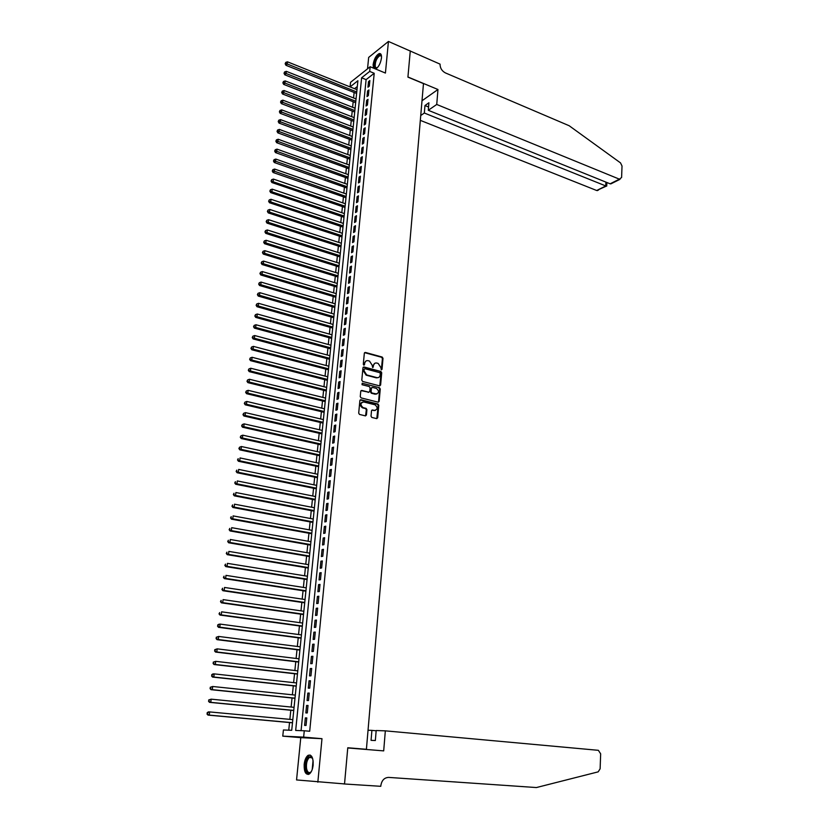 <?xml version="1.0" encoding="UTF-8"?>
<svg xmlns="http://www.w3.org/2000/svg" width="829" height="829" viewBox="0 0 829 829"><rect width="100%" height="100%" fill="white"/><g stroke="black" fill="none" stroke-linecap="round" stroke-linejoin="round"><path stroke-width="1.24" d="M381.309 369.869L382.024 369.319L383.008 358.325L382.169 357.04L365.361 352.429L364.335 353.216L363.289 364.294L363.879 365.195L364.75 363.206C365.123 361.237 366.221 360.397 368.055 360.677L369.485 361.071L372.18 365.206L372.635 367.537L373.485 365.558C373.848 363.599 374.946 362.76 376.76 363.04L378.169 363.423L380.853 367.537L381.309 369.869M381.33 369.869L382.428 358.574L381.599 357.289L364.573 352.646M363.931 365.206L364.75 363.206M372.667 367.548L373.485 365.558M313.144 765.063C313.31 757.499 311.611 754.255 308.067 755.354C306.025 756.898 304.73 759.882 304.181 764.307C303.994 771.892 305.694 775.136 309.279 774.048C311.321 772.483 312.606 769.488 313.144 765.063M375.672 69.025C378.625 67.108 380.552 63.439 381.475 58.02C381.682 54.787 380.936 53.305 379.236 53.564C376.169 55.222 374.138 58.911 373.123 64.652L373.464 68.113M371.029 416.158L371.806 417.433L376.646 418.614L377.682 417.775L378.791 405.308L378.003 404.034L360.936 399.744L359.879 400.573L358.698 413.143L359.485 414.427L365.382 415.868L366.428 415.028L366.926 409.661L366.128 408.376L363.029 407.609C360.097 404.821 360.335 402.946 363.724 401.972L375.071 404.811C377.993 407.557 377.775 409.433 374.418 410.428L372.553 409.972L371.516 410.79L371.029 416.158M317.839 782.203L321.984 738.68L300.772 737.655L296.554 779.944L344.532 783.923L347.776 747.768L366.408 749.292L423.474 83.605L407.92 77.118L410.282 50.849L407.93 76.983L437.961 89.501L436.738 104.464L619.408 179.168L621.605 177.489L622.019 165.997L620.517 162.888L569.16 125.728L445.401 72.911C441.878 71.014 440.095 68.082 440.044 64.123L388.438 41.45L385.423 73.056L370.159 66.734L369.693 71.418L374.211 73.284L309.694 731.251L304.274 730.774L303.642 737.116L282.772 736.142L283.414 729.976L291.725 730.297L357.9 80.724L350.087 86.9M321.984 738.68L303.642 737.116M379.589 385.858L380.615 385.05L381.713 372.77L380.884 371.485L364.014 366.978L362.967 367.765L361.796 380.159L362.625 381.454L379.589 385.858M379.765 385.889L381.133 372.998L380.304 371.713L380.884 371.485L363.216 367.185M380.262 388.977L379.154 401.36L378.117 402.169L361.061 397.879L360.252 396.594L360.76 391.236L361.807 390.428L368.729 392.19L369.765 391.381L370.097 387.858L369.278 386.563L362.035 384.697L362.19 383.226L379.423 387.692L380.262 388.977L379.682 389.195L378.573 401.568L379.154 401.36M388.438 41.45L368.667 57.419L367.527 68.817M369.299 86.175L369.858 80.558L368.511 81.615L367.952 87.221L369.299 86.175M368.377 95.563L368.936 89.926L367.579 90.962L367.019 96.589L368.377 95.563M367.444 104.993L368.003 99.335L366.646 100.35L366.086 106.008L367.444 104.993M366.501 114.475L367.071 108.786L365.713 109.791L365.143 115.469L366.501 114.475M365.558 123.998L366.128 118.278L364.77 119.272L364.2 124.982L365.558 123.998M364.615 133.562L365.185 127.811L363.827 128.796L363.257 134.526L364.615 133.562M363.662 143.168L364.232 137.396L362.874 138.36L362.304 144.122L363.662 143.168M362.708 152.816L363.278 147.023L361.921 147.976L361.351 153.769L362.708 152.816M361.745 162.515L362.325 156.691L360.967 157.634L360.387 163.448L361.745 162.515M360.781 172.266L361.361 166.411L360.004 167.334L359.423 173.178L360.781 172.266M359.817 182.059L360.397 176.173L359.03 177.085L358.449 182.95L359.817 182.059M358.843 191.893L359.423 185.986L358.055 186.877L357.475 192.774L358.843 191.893M357.869 201.768L358.449 195.841L357.081 196.711L356.491 202.639L357.869 201.768M356.884 211.706L357.475 205.737L356.107 206.608L355.517 212.556L356.884 211.706M355.89 221.675L356.491 215.685L355.113 216.535L354.522 222.514L355.89 221.675M354.905 231.705L355.496 225.685L354.128 226.514L353.527 232.524L354.905 231.705M353.91 241.778L354.501 235.726L353.133 236.545L352.532 242.586L353.91 241.778M352.905 251.892L353.506 245.819L352.128 246.617L351.527 252.69L352.905 251.892M351.9 262.057L352.501 255.954L351.123 256.741L350.522 262.834L351.9 262.057M350.885 272.275L351.496 266.14L350.118 266.917L349.506 273.042L350.885 272.275M349.869 282.544L350.48 276.378L349.102 277.135L348.491 283.29L349.869 282.544M348.854 292.865L349.465 286.668L348.087 287.404L347.465 293.59L348.854 292.865M347.828 303.227L348.439 297L347.061 297.725L346.439 303.942L347.828 303.227M346.791 313.642L347.413 307.383L346.025 308.087L345.413 314.336L346.791 313.642M345.755 324.108L346.377 317.828L344.999 318.512L344.377 324.781L345.755 324.108M344.719 334.626L345.341 328.315L343.952 328.978L343.33 335.289L344.719 334.626M343.672 345.196L344.304 338.843L342.916 339.496L342.284 345.838L343.672 345.196M342.626 355.817L343.247 349.434L341.859 350.076L341.227 356.439L342.626 355.817M341.569 366.491L342.201 360.076L340.812 360.698L340.17 367.092L341.569 366.491M340.501 377.216L341.144 370.77L339.745 371.371L339.113 377.806L340.501 377.216M339.434 387.993L340.077 381.516L338.688 382.096L338.045 388.563L339.434 387.993M338.367 398.822L339.009 392.314L337.61 392.884L336.968 399.371L338.367 398.822M337.289 409.713L337.931 403.174L336.533 403.713L335.89 410.241L337.289 409.713M336.201 420.645L336.854 414.075L335.455 414.604L334.802 421.163L336.201 420.645M335.123 431.64L335.776 425.039L334.367 425.546L333.714 432.137L335.123 431.64M334.025 442.686L334.678 436.054L333.279 436.541L332.626 443.163L334.025 442.686M332.926 453.795L333.59 447.121L332.18 447.598L331.517 454.251L332.926 453.795M331.818 464.955L332.481 458.25L331.082 458.696L330.419 465.39L331.818 464.955M330.709 476.167L331.382 469.432L329.973 469.856L329.3 476.582L330.709 476.167M329.6 487.442L330.263 480.665L328.854 481.079L328.191 487.835L329.6 487.442M328.471 498.768L329.144 491.96L327.735 492.353L327.061 499.151L328.471 498.768M327.351 510.156L328.025 503.317L326.616 503.69L325.942 510.509L327.351 510.156M326.212 521.596L326.895 514.726L325.486 515.078L324.802 521.938L326.212 521.596M325.082 533.099L325.766 526.187L324.346 526.519L323.662 533.42L325.082 533.099M323.932 544.663L324.626 537.72L323.206 538.031L322.522 544.954L323.932 544.663M322.782 556.28L323.476 549.306L322.056 549.596L321.362 556.56L322.782 556.28M321.631 567.958L322.326 560.943L320.906 561.212L320.212 568.217L321.631 567.958M320.471 579.699L321.165 572.652L319.745 572.901L319.051 579.937L320.471 579.699M319.3 591.502L320.004 584.414L318.574 584.642L317.88 591.709L319.3 591.502M318.129 603.367L318.833 596.238L317.403 596.445L316.699 603.553L318.129 603.367M316.947 615.284L317.652 608.123L316.232 608.31L315.517 615.45L316.947 615.284M315.756 627.273L316.471 620.071L315.051 620.237L314.336 627.418L315.756 627.273M314.564 639.325L315.279 632.081L313.859 632.216L313.144 639.439L314.564 639.325M313.372 651.428L314.087 644.154L312.657 644.268L311.942 651.532L313.372 651.428M312.16 663.604L312.885 656.299L311.455 656.381L310.73 663.677L312.16 663.604M310.958 675.842L311.683 668.495L310.253 668.557L309.518 675.894L310.958 675.842M309.735 688.143L310.471 680.754L309.03 680.796L308.305 688.174L309.735 688.143M308.512 700.515L309.248 693.085L307.818 693.106L307.082 700.515L308.512 700.515M307.279 712.95L308.025 705.479L306.585 705.469L305.849 712.93L307.279 712.95M374.211 73.284L366.107 79.625L301.072 730.66M305.352 717.904L304.606 725.406L306.046 725.448L306.792 717.935L305.352 717.904L306.782 718.038M354.128 92.465L353.568 97.957M353.175 101.739L352.615 107.273M352.221 111.055L351.651 116.64M351.268 120.423L350.688 126.049M350.304 129.821L349.714 135.5M349.33 139.262L348.75 144.992M348.356 148.754L347.765 154.536M347.382 158.287L346.781 164.121M346.398 167.862L345.797 173.748M345.413 177.479L344.802 183.416M344.429 187.136L343.807 193.136M343.434 196.846L342.812 202.898M342.429 206.608L341.807 212.701M341.424 216.4L340.792 222.555M340.418 226.244L339.776 232.452M339.403 236.141L338.76 242.4M338.387 246.078L337.735 252.399M337.362 256.068L336.709 262.441M336.336 266.099L335.672 272.523M335.299 276.171L334.636 282.658M334.263 286.306L333.59 292.844M333.217 296.481L332.543 303.082M332.17 306.699L331.486 313.362M331.113 316.968L330.429 323.693M330.056 327.3L329.362 334.077M328.989 337.662L328.294 344.501M327.921 348.087L327.217 354.988M326.854 358.563L326.139 365.516M325.776 369.081L325.051 376.097M324.688 379.651L323.963 386.739M323.6 390.283L322.864 397.423M322.502 400.956L321.766 408.158M321.403 411.681L320.657 418.956M320.305 422.458L319.548 429.795M319.186 433.298L318.429 440.696M318.077 444.178L317.31 451.65M316.958 455.121L316.181 462.655M315.828 466.116L315.051 473.711M314.688 477.172L313.911 484.83M313.559 488.271L312.761 496.001M312.409 499.431L311.611 507.224M311.258 510.643L310.45 518.508M310.108 521.918L309.29 529.845M308.948 533.244L308.129 541.244M307.777 544.632L306.948 552.694M306.606 556.072L305.766 564.207M305.424 567.564L304.585 575.782M304.243 579.129L303.393 587.409M303.051 590.745L302.191 599.098M301.849 602.424L300.989 610.849M300.647 614.154L299.777 622.662M299.445 625.947L298.564 634.527M298.222 637.802L297.342 646.465M297 649.718L296.108 658.454M295.777 661.697L294.875 670.506M294.544 673.739L293.632 682.63M293.3 685.842L292.378 694.806M292.057 698.008L291.124 707.054M290.803 710.235L289.87 719.354M289.539 722.536L288.751 730.183M357.309 86.506L354.532 88.682M358.211 748.815L366.408 749.292M300.772 737.655L282.772 736.142M350.066 86.89L350.543 82.33L370.159 66.734M369.693 71.418L361.62 77.791L295.673 730.453L304.274 730.774M366.107 79.625L361.62 77.791M368.511 81.615L369.703 82.102M367.579 90.962L368.781 91.439M366.646 100.35L367.848 100.837M365.713 109.791L366.915 110.267M364.77 119.272L365.983 119.739M363.827 128.796L365.04 129.262M362.874 138.36L364.097 138.826M361.921 147.976L363.143 148.432M360.967 157.634L362.19 158.08M360.004 167.334L361.226 167.779M359.03 177.085L360.263 177.52M358.055 186.877L359.299 187.313M357.081 196.711L358.325 197.147M356.107 206.608L357.34 207.032M355.113 216.535L356.366 216.96M354.128 226.514L355.372 226.928M353.133 236.545L354.387 236.959M352.128 246.617L353.382 247.021M351.123 256.741L352.387 257.145M350.118 266.917L351.382 267.311M349.102 277.135L350.366 277.528M348.087 287.404L349.351 287.787M347.061 297.725L348.335 298.098M346.025 308.087L347.31 308.461M344.999 318.512L346.273 318.875M343.952 328.978L345.237 329.341M342.916 339.496L344.201 339.859M341.859 350.076L343.154 350.429M340.812 360.698L342.108 361.04M339.745 371.371L341.051 371.713M338.688 382.096L339.983 382.438M337.61 392.884L338.916 393.205M336.533 403.713L337.849 404.034M335.455 414.604L336.771 414.925M334.367 425.546L335.693 425.857M333.279 436.541L334.605 436.842M332.18 447.598L333.507 447.888M331.082 458.696L332.408 458.986M329.973 469.856L331.31 470.147M328.854 481.079L330.201 481.359M327.735 492.353L329.082 492.623M326.616 503.69L327.963 503.949M325.486 515.078L326.833 515.337M324.346 526.519L325.704 526.778M323.206 538.031L324.564 538.27M322.056 549.596L323.424 549.834M320.906 561.212L322.274 561.451M319.745 572.901L321.113 573.119M318.574 584.642L319.953 584.859M317.403 596.445L318.792 596.652M316.232 608.31L317.621 608.507M315.051 620.237L316.44 620.424M313.859 632.216L315.248 632.413M312.657 644.268L314.056 644.454M311.455 656.381L312.865 656.558M310.253 668.557L311.663 668.723M309.03 680.796L310.45 680.961M307.818 693.106L309.227 693.251M306.585 705.469L308.005 705.614M374.822 363.278L372.915 365.796M366.086 360.926L364.18 363.454M380.304 373.558L379.723 372.656L364.915 368.718L364.18 369.268L364.035 370.791L366.698 374.926L376.884 377.62C378.718 377.889 379.806 377.04 380.169 375.071L380.304 373.558M378.211 377.63L376.314 377.848L366.128 375.164L363.465 371.029L363.61 369.516M378.283 402.2L378.573 401.568M368.915 392.221L361.04 390.625M362.19 383.226L379.423 387.692L378.863 387.92L379.682 389.195M375.858 394.013C379.216 393.019 379.413 391.153 376.439 388.418L372.449 387.381L371.413 388.19L371.091 391.713L371.9 392.998L376.863 394.034M371.682 387.589L371.413 388.19M375.278 394.231L371.319 393.226L370.511 391.941L370.832 388.418M375.382 410.459L371.817 410.158M362.128 402.169C359.693 403.91 359.796 405.796 362.46 407.816L363.195 407.65M365.548 415.889L366.345 409.868L365.558 408.593L362.615 407.868M376.791 418.635L378.211 405.516L377.423 404.241L360.169 399.941M356.988 89.667L287.466 61.823L287.186 64.206L285.953 65.304L356.605 93.459M285.653 63.325L285.767 62.372L285.155 63.76L285.653 63.325L356.76 91.978M285.767 62.372L287.466 61.823M285.953 65.304L285.155 63.76M374.563 67.18C372.801 62.621 379.63 51.149 381.34 55.854L379.983 55.595C376.532 58.123 374.957 61.906 375.257 66.962L376.894 68.051L374.563 67.18M380.635 53.875L379.931 53.906C375.641 57.046 373.692 61.74 374.055 67.999M311.466 771.312C308.844 774.462 306.937 773.592 305.735 768.68C305.58 760.017 307.518 756.069 311.528 756.836L312.668 758.566M312.45 758.089L309.559 757.312C307.082 759.592 306.077 763.302 306.543 768.431C307.269 771.944 308.595 773.229 310.533 772.276L311.165 771.758M310.17 755.043L308.927 755.478C305.86 758.307 304.616 762.908 305.176 769.26C305.714 772.296 306.771 774.027 308.326 774.462M420.324 120.36L596.693 190.504L605.75 185.986L605.906 182.111M436.738 104.464L428.282 110.288L428.914 102.765L424.966 105.532L424.334 113.024L606.279 186.152L596.693 190.504M424.334 113.024L420.749 115.5M437.961 89.501L422.002 100.775M428.282 110.288L610.113 183.81L619.408 179.168M598.507 190.028L597.294 190.629M424.966 105.532L428.562 106.993M612.807 182.898L610.113 183.81M385.33 730.846L598.372 750.318L600.662 753.82L600.123 768.804L598.165 771.861L536.404 787.55L388.635 777.405C384.304 777.633 381.703 780.369 380.843 785.623L380.78 786.306L344.522 783.985L347.755 747.955L383.692 750.887L385.33 730.846L376.179 730.536L375.34 740.535L371.06 740.338L371.91 730.38L376.159 730.774M342.978 783.819L344.522 783.985M368.045 730.245L371.91 730.38M356.045 98.931L286.326 71.346L286.046 73.729L284.803 74.817L355.662 102.723M284.513 72.848L284.627 71.895L284.015 73.284L284.513 72.848L355.807 101.262M284.627 71.895L286.326 71.346M284.803 74.817L284.015 73.284M355.102 108.247L285.186 80.91L284.896 83.304L283.663 84.382L354.719 112.029M283.363 82.423L283.477 81.46L282.865 82.848L283.363 82.423L354.864 110.578M283.477 81.46L285.186 80.91M283.663 84.382L282.865 82.848M354.149 117.604L284.036 90.516L283.746 92.931L282.502 93.988L353.765 121.376M282.202 92.04L282.316 91.076L281.705 92.465L282.202 92.04L353.91 119.946M282.316 91.076L284.036 90.516M282.502 93.988L281.705 92.465M353.185 127.003L282.876 100.174L282.585 102.599L281.352 103.635L352.802 130.775M281.041 101.698L281.155 100.734L280.544 102.122L281.041 101.698L352.947 129.355M281.155 100.734L282.876 100.174M281.352 103.635L280.544 102.122M352.221 136.443L281.715 109.874L281.425 112.309L280.181 113.335L351.848 140.205M279.881 111.407L279.995 110.433L279.383 111.822L279.881 111.407L351.983 138.816M279.995 110.433L281.715 109.874M280.181 113.335L279.383 111.822M351.258 145.935L280.554 119.625L280.254 122.06L279.021 123.075L350.874 149.686M278.71 121.169L278.824 120.184L278.212 121.573L278.71 121.169L351.019 148.308M278.824 120.184L280.554 119.625M279.021 123.075L278.212 121.573M350.294 155.458L279.373 129.417L279.083 131.863L277.839 132.868L349.911 159.209M277.528 130.961L277.642 129.987L277.031 131.365L277.528 130.961L350.045 157.852M277.642 129.987L279.373 129.417M277.839 132.868L277.031 131.365M349.31 165.033L278.202 139.251L277.902 141.718L276.658 142.702L348.936 168.774M276.347 140.816L276.461 139.832L275.85 141.21L276.347 140.816L349.071 167.437M276.461 139.832L278.202 139.251M276.658 142.702L275.85 141.21M348.335 174.65L277.021 149.137L276.72 151.614L275.477 152.588L347.952 178.38M275.155 150.712L275.28 149.717L274.658 151.096L275.155 150.712L348.087 177.064M275.28 149.717L277.021 149.137M275.477 152.588L274.658 151.096M347.351 184.318L275.829 159.075L275.529 161.562L274.285 162.515L346.968 188.038M273.964 160.65L274.078 159.655L273.466 161.033L273.964 160.65L347.102 186.732M274.078 159.655L275.829 159.075M274.285 162.515L273.466 161.033M346.356 194.017L274.627 169.054L274.337 171.551L273.083 172.494L345.983 197.737M272.762 170.639L272.886 169.644L272.264 171.023L272.762 170.639L346.107 196.452M272.886 169.644L274.627 169.054M273.083 172.494L272.264 171.023M345.372 203.768L273.435 179.085L273.135 181.592L271.881 182.525L344.988 207.478M271.56 180.681L271.674 179.675L271.062 181.054L345.123 206.214M271.674 179.675L273.435 179.085M271.881 182.525L271.062 181.054M344.367 213.571L272.223 189.157L271.922 191.686L270.679 192.597L343.994 217.271M270.347 190.763L270.472 189.758L269.85 191.126L344.118 216.027M270.472 189.758L272.223 189.157M270.679 192.597L269.85 191.126M343.361 223.415L271.01 199.292L270.71 201.83L269.456 202.722L342.988 227.105M269.124 200.898L269.249 199.882L268.627 201.26L343.113 225.882M269.249 199.882L271.01 199.292M269.456 202.722L268.627 201.26M342.356 233.301L269.798 209.468L269.487 212.017L268.244 212.887L341.983 236.98M267.902 211.084L268.026 210.069L267.404 211.436L342.108 235.778M268.026 210.069L269.798 209.468M268.244 212.887L267.404 211.436M341.351 243.239L268.565 219.685L268.264 222.255L267.011 223.115L340.968 246.907M266.679 221.322L266.803 220.296L266.171 221.664L341.092 245.726M266.803 220.296L268.565 219.685M267.011 223.115L266.171 221.664M340.325 253.218L267.342 229.965L267.031 232.545L265.777 233.384L339.952 256.886M265.435 231.602L265.56 230.576L264.938 231.944L340.077 255.726M265.56 230.576L267.342 229.965M265.777 233.384L264.938 231.944M339.31 263.249L266.109 240.286L265.798 242.876L264.544 243.705L338.937 266.907M264.202 241.944L264.327 240.907L263.695 242.275L339.051 265.767M264.327 240.907L266.109 240.286M264.544 243.705L263.695 242.275M338.284 273.332L264.865 250.669L264.555 253.27L263.301 254.078L337.911 276.979M262.948 252.327L263.073 251.28L262.451 252.648L338.025 275.86M263.073 251.28L264.865 250.669M263.301 254.078L262.451 252.648M337.248 283.456L263.612 261.094L263.301 263.705L262.047 264.503L336.875 287.093M261.695 262.762L261.819 261.715L261.197 263.083L336.988 285.995M261.819 261.715L263.612 261.094M262.047 264.503L261.197 263.083M336.211 293.632L262.358 271.57L262.047 274.202L260.793 274.979L335.838 297.259M260.441 273.249L260.565 272.202L259.933 273.56L335.952 296.181M260.565 272.202L262.358 271.57M260.793 274.979L259.933 273.56M335.175 303.849L261.094 282.098L260.783 284.741L259.529 285.497L334.802 307.466M259.176 283.787L259.301 282.73L258.669 284.098L334.906 306.409M259.301 282.73L261.094 282.098M259.529 285.497L258.669 284.098M334.128 314.118L259.829 292.678L259.518 295.331L258.254 296.077L333.755 317.735M257.902 294.378L258.026 293.321L257.394 294.678L333.859 316.699M258.026 293.321L259.829 292.678M258.254 296.077L257.394 294.678M333.071 324.44L258.555 303.321L258.244 305.984L256.98 306.709L332.709 328.046M256.617 305.02L256.752 303.953L256.12 305.31L258.244 305.984L332.812 327.03M256.752 303.953L258.555 303.321M256.98 306.709L256.12 305.31M332.014 334.812L257.28 314.004L256.959 316.688L255.705 317.393L331.652 338.398M255.332 315.725L255.467 314.647L254.835 316.004L256.959 316.688L331.755 337.413M255.467 314.647L257.28 314.004M255.705 317.393L254.835 316.004M330.958 345.227L255.995 324.75L255.674 327.434L254.41 328.129L330.595 348.812M254.047 326.471L254.171 325.393L253.539 326.75L255.674 327.434L330.688 347.838M254.171 325.393L255.995 324.75M254.41 328.129L253.539 326.75M329.89 355.703L254.7 335.538L254.379 338.242L253.114 338.916L329.527 359.268M252.752 337.279L252.876 336.191L252.244 337.548L254.379 338.242L329.621 358.325M252.876 336.191L254.7 335.538M253.114 338.916L252.244 337.548M328.812 366.221L253.405 346.387L253.073 349.113L251.819 349.765L328.45 369.786M251.446 348.139L251.57 347.05L250.938 348.398L253.073 349.113L328.543 368.853M251.57 347.05L253.405 346.387M251.819 349.765L250.938 348.398M327.735 376.791L252.099 357.289L251.767 360.024L250.513 360.656L327.382 380.345M250.13 359.05L250.265 357.952L249.633 359.299L251.767 360.024L327.465 379.444M250.265 357.952L252.099 357.289M250.513 360.656L249.633 359.299M326.657 387.412L250.783 368.252L250.451 370.998L249.197 371.61L326.294 390.956M248.814 370.014L248.949 368.915L248.306 370.262L250.451 370.998L326.388 390.076M248.949 368.915L250.783 368.252M249.197 371.61L248.306 370.262M325.569 398.086L249.467 379.267L249.135 382.024L247.871 382.625L325.206 401.619M247.488 381.039L247.622 379.931L246.99 381.278L249.135 382.024L325.3 400.77M247.622 379.931L249.467 379.267M247.871 382.625L246.99 381.278M324.481 408.811L248.14 390.335L247.809 393.112L246.545 393.682L324.118 412.334M246.161 392.117L246.296 391.008L245.653 392.345L247.809 393.112L324.201 411.505M246.296 391.008L248.14 390.335M246.545 393.682L245.653 392.345M323.383 419.598L246.814 401.454L246.472 404.251L245.208 404.801L323.02 423.101M244.824 403.257L244.959 402.138L244.317 403.474L246.472 404.251L323.103 422.293M244.959 402.138L246.814 401.454M245.208 404.801L244.317 403.474M322.274 430.427L245.467 412.635L245.135 415.443L243.871 415.982L321.921 433.919M243.477 414.448L243.612 413.329L242.97 414.666L245.135 415.443L321.994 433.142M243.612 413.329L245.467 412.635M243.871 415.982L242.97 414.666M321.165 441.308L244.13 423.878L243.788 426.697L242.524 427.215L320.813 444.8M242.13 425.691L242.265 424.572L241.622 425.899L243.788 426.697L320.885 444.043M242.265 424.572L244.13 423.878M242.524 427.215L241.622 425.899M320.056 452.251L242.773 435.173L242.431 438.002L241.166 438.51L319.693 455.722M240.773 436.997L240.907 435.867L240.265 437.204L242.431 438.002L319.776 454.997M240.907 435.867L242.773 435.173M241.166 438.51L240.265 437.204M318.927 463.245L241.415 446.53L241.073 449.38L239.809 449.857L318.574 466.706M239.405 448.365L239.54 447.225L238.897 448.562L241.073 449.38L318.647 466.002M239.54 447.225L241.415 446.53M239.809 449.857L238.897 448.562M317.808 474.292L240.047 457.94L239.705 460.8L238.441 461.256L317.455 477.742M238.027 459.794L238.172 458.644L237.529 459.971L239.705 460.8L317.528 477.058M238.441 461.256L237.529 459.971M316.678 485.39L238.669 469.411L238.327 472.292L237.063 472.727L316.326 488.83M236.648 471.276L236.793 470.126L236.141 471.452L238.327 472.292L316.388 488.177M237.063 472.727L236.141 471.452M315.538 496.55L237.291 480.944L236.949 483.835L235.674 484.25L315.186 499.98M235.26 482.81L235.405 481.659L234.762 482.975L236.949 483.835L315.248 499.348M235.674 484.25L234.762 482.975M314.398 507.762L235.902 492.53L235.56 495.441L234.286 495.835L314.046 511.182M233.871 494.416L234.006 493.255L233.363 494.571L235.56 495.441L314.108 510.581M234.286 495.835L233.363 494.571M313.248 519.037L234.514 504.187L234.161 507.11L232.887 507.483L312.896 522.436M232.472 506.073L232.607 504.902L231.965 506.229L234.161 507.11L312.958 521.866M232.887 507.483L231.965 506.229M312.098 530.363L233.104 515.897L232.762 518.83L231.488 519.182L311.745 533.752M231.063 517.793L231.208 516.622L230.555 517.938L232.762 518.83L311.808 533.202M231.488 519.182L230.555 517.938M310.937 541.741L231.695 527.669L231.343 530.622L230.079 530.954L310.585 545.119M229.643 529.586L229.788 528.405L229.136 529.71L231.343 530.622L310.647 544.601M230.079 530.954L229.136 529.71M309.766 553.181L230.286 539.503L229.923 542.467L228.659 542.777L309.424 556.549M228.224 541.43L228.369 540.239L227.716 541.555L229.923 542.467L309.476 556.052M228.659 542.777L227.716 541.555M308.595 564.684L228.856 551.399L228.503 554.383L227.229 554.663L308.253 568.041M226.794 553.337L226.939 552.145L226.286 553.451L228.503 554.383L308.305 567.564M227.229 554.663L226.286 553.451M307.424 576.238L227.426 563.357L227.063 566.352L225.799 566.621L307.082 579.585M225.353 565.305L225.498 564.103L224.846 565.409L227.063 566.352L307.124 579.139M225.799 566.621L224.846 565.409M306.233 587.854L225.985 575.378L225.623 578.393L224.358 578.632L305.901 591.181M223.913 577.336L224.058 576.134L223.405 577.43L225.623 578.393L305.942 590.766M224.358 578.632L223.405 577.43M305.051 599.533L224.545 587.46L224.182 590.497L222.908 590.714L304.709 602.838M222.462 589.429L222.607 588.217L221.944 589.523L224.182 590.497L304.751 602.455M222.908 590.714L221.944 589.523M303.849 611.263L223.084 599.616L222.721 602.662L221.447 602.849L303.518 614.569M221.001 601.595L221.146 600.372L220.483 601.678L222.721 602.662L303.549 614.206M221.447 602.849L220.483 601.678M302.647 623.056L221.623 611.823L221.26 614.89L219.986 615.056L302.316 626.341M219.53 613.823L219.675 612.59L219.022 613.885L221.26 614.89L302.347 626.019M219.986 615.056L219.022 613.885M301.445 634.91L220.151 624.102L219.789 627.18L218.514 627.335L301.103 638.185M218.048 626.113L218.203 624.879L217.54 626.175L219.789 627.18L301.134 637.884M217.695 624.942L218.877 624.258L220.151 624.102L218.203 624.879M218.514 627.335L217.54 626.175M300.233 646.827L218.68 636.444L218.307 639.542L217.032 639.667L299.891 650.091M216.566 638.465L216.721 637.232L216.058 638.517L218.307 639.542L299.922 649.812M216.203 637.283L218.68 636.444L216.721 637.232M217.032 639.667L216.058 638.517M299.01 658.806L217.188 648.858L216.815 651.967L215.54 652.071L298.678 662.05M215.074 650.889L215.229 649.646L214.566 650.931L216.815 651.967L298.699 661.811M214.711 649.687L217.188 648.858L215.229 649.646M215.54 652.071L214.566 650.931M297.777 670.848L215.695 661.335L215.322 664.464L214.048 664.537L297.456 674.07M213.571 663.376L213.727 662.133L213.063 663.407L215.322 664.464L297.476 673.863M213.219 662.164L215.695 661.335L213.727 662.133M214.048 664.537L213.063 663.407M296.544 682.951L214.193 673.884L213.82 677.024L212.545 677.075L296.222 686.163M212.069 675.936L212.214 674.682L211.561 675.956L213.82 677.024L296.243 685.977M211.706 674.702L212.918 673.936L214.193 673.884L212.214 674.682M212.545 677.075L211.561 675.956M295.311 695.106L212.69 686.495L212.307 689.655L211.032 689.687L294.979 698.308M210.545 688.557L210.701 687.293L210.038 688.578L212.307 689.655L295 698.163M210.193 687.303L212.69 686.495L210.701 687.293M211.032 689.687L210.038 688.578M294.067 707.334L211.167 699.168L210.784 702.35L209.509 702.35L293.735 710.526M209.022 701.251L209.177 699.987L208.514 701.251L210.784 702.35L293.746 710.401M208.67 699.987L211.167 699.168L209.177 699.987M209.509 702.35L208.514 701.251M292.813 719.634L209.644 711.924L209.26 715.116L207.975 715.095L292.492 722.805M207.488 714.018L207.644 712.733L206.981 714.007L209.26 715.116L292.492 722.712M207.136 712.733L208.359 711.904L209.644 711.924L207.644 712.733M207.975 715.095L206.981 714.007M381.444 369.547L382.024 369.319M364.045 364.884L364.615 364.646M372.781 367.226L373.351 366.988M381.599 357.289L382.169 357.04M382.428 358.574L383.008 358.325M363.434 367.216L364.014 366.978M381.133 372.998L381.713 372.77M380.034 385.278L380.615 385.05M363.465 371.029L364.035 370.791M366.18 375.174L366.75 374.946M376.314 377.848L376.884 377.62M361.237 390.646L361.807 390.428M368.149 392.418L368.729 392.19M370.511 391.941L371.091 391.713M371.983 410.179L372.553 409.972M373.838 410.635L374.418 410.428M365.496 408.573L366.076 408.365M366.345 409.868L366.926 409.661M365.848 415.246L366.428 415.028M360.366 399.972L360.936 399.744M377.371 404.231L377.951 404.013M378.211 405.516L378.791 405.308M377.091 417.982L377.682 417.775M312.212 769.53L313.061 760.431M313.207 761.872L312.626 768.12M366.128 375.164L366.698 374.926M362.46 407.816L363.029 407.609M365.558 408.593L366.128 408.376M377.423 404.241L378.003 404.034M381.516 56.424L381.34 55.854M381.464 56.217L379.983 55.595M311.911 757.468L311.528 756.836M312.108 757.499L309.559 757.312M620.019 179.313L610.797 183.903M606.724 186.1L606.869 182.494"/></g></svg>
